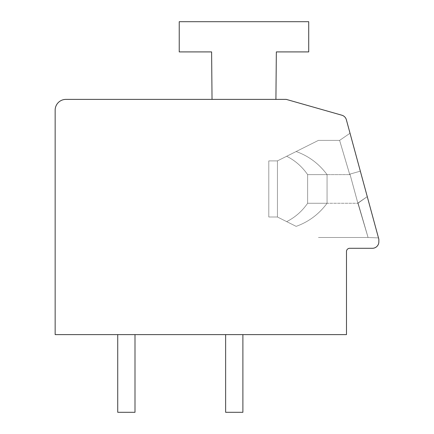 <?xml version="1.0" encoding="UTF-8"?>
<svg xmlns="http://www.w3.org/2000/svg" width="434" height="434" viewBox="0 0 434 434"><rect width="100%" height="100%" fill="white"/><g stroke="black" fill="none" stroke-linecap="round" stroke-linejoin="round"><path stroke-width="0.33" stroke-dasharray="2.17 1.63" d="M378.849 241.819A6.472 6.472 0 0 1 372.377 248.291L349.717 248.291A3.239 3.239 0 0 0 346.478 251.53L346.478 334.614L55.151 334.614L55.151 110.176A10.79 10.79 0 0 1 65.941 99.386L286.272 99.386L341.884 115.222A6.472 6.472 0 0 1 346.359 119.746L378.849 239.253L378.849 241.819M242.894 334.614L225.631 334.614L242.894 334.614L225.631 334.614L242.894 334.614L225.631 334.614L242.894 334.614L225.631 334.614L242.894 334.614L225.631 334.614L242.894 334.614L225.631 334.614L242.894 334.614L225.631 334.614L242.894 334.614L242.894 412.3L225.631 412.3L242.894 412.3L225.631 412.3L242.894 412.3L225.631 412.3L242.894 412.3L225.631 412.3L242.894 412.3L225.631 412.3L242.894 412.3L225.631 412.3L242.894 412.3L242.894 334.614L242.894 412.3L242.894 334.614L242.894 412.3L242.894 334.614L242.894 412.3L242.894 334.614L242.894 412.3L242.894 334.614L242.894 412.3L242.894 334.614L242.894 412.3L225.631 412.3L225.631 334.614M134.996 334.614L134.996 412.3L134.996 334.614L117.733 334.614L134.996 334.614L117.733 334.614L134.996 334.614L117.733 334.614L134.996 334.614L117.733 334.614L134.996 334.614L117.733 334.614L134.996 334.614L117.733 334.614L134.996 334.614L117.733 334.614L134.996 334.614L134.996 412.3L117.733 412.3L134.996 412.3L117.733 412.3L134.996 412.3L117.733 412.3L134.996 412.3L117.733 412.3L134.996 412.3L117.733 412.3L134.996 412.3L117.733 412.3L134.996 412.3L134.996 334.614L134.996 412.3L134.996 334.614L134.996 412.3L134.996 334.614L134.996 412.3L134.996 334.614L134.996 412.3L134.996 334.614L134.996 412.3L117.733 412.3L117.733 334.614M275.916 99.386L276.344 51.912L275.916 99.386L276.344 51.912L275.916 99.386L276.344 51.912L275.916 99.386L276.344 51.912L275.916 99.386L276.344 51.912L275.916 99.386L276.344 51.912L275.916 99.386L212.036 99.386L275.916 99.386L212.036 99.386L275.916 99.386L212.036 99.386L275.916 99.386L212.036 99.386L275.916 99.386L212.036 99.386L275.916 99.386L212.036 99.386L275.916 99.386L212.036 99.386L275.916 99.386L276.344 51.912L308.715 51.912L308.715 21.7L179.237 21.7L179.237 51.912L211.608 51.912L212.036 99.386M360.339 171.164L378.486 237.908L350.032 133.243L378.486 237.908L350.032 133.243L378.486 237.908L350.032 133.243L378.486 237.908L350.032 133.243L378.486 237.908L350.032 133.243L378.486 237.908L350.032 133.243L360.339 171.164L349.956 174.099L357.882 203.258L349.956 174.099L360.339 171.164L349.956 174.099L349.755 174.631L349.956 174.099L357.882 203.258L367.262 196.629L378.486 237.908L367.262 196.629L358.05 202.938L368.075 237.501L357.882 203.258L349.956 174.099L360.339 171.164L349.956 174.099L349.755 174.631L339.616 140.388L349.755 174.631L349.956 174.099L357.882 203.258L367.262 196.629L358.05 202.938L368.075 237.501L357.882 203.258L349.956 174.099L360.339 171.164L349.956 174.099L349.755 174.631L339.616 140.388L349.755 174.631L349.956 174.099L357.882 203.258L367.262 196.629L358.05 202.938L368.075 237.501L357.882 203.258L349.956 174.099L360.339 171.164L349.956 174.099L349.755 174.631L339.616 140.388L349.755 174.631L349.956 174.099L357.882 203.258L367.262 196.629L358.05 202.938L368.075 237.501L357.882 203.258L349.956 174.099L360.339 171.164L349.956 174.099L349.755 174.631L339.616 140.388L349.755 174.631L349.956 174.099L357.882 203.258L367.262 196.629L358.05 202.938L368.075 237.501L357.882 203.258L349.956 174.099L360.339 171.164L349.956 174.099L349.755 174.631L339.616 140.388L349.755 174.631L349.956 174.099L357.882 203.258L367.262 196.629L358.05 202.938L368.075 237.501L357.882 203.258L349.956 174.099L360.339 171.164M296.151 226.364L286.668 221.622C295.104 217.374 302.091 211.255 307.635 203.258L327.057 203.258C318.985 214.168 308.683 221.872 296.151 226.364L286.668 221.622C295.104 217.374 302.091 211.255 307.635 203.258L307.635 174.631C302.091 166.634 295.104 160.515 286.668 156.267L296.151 151.526C308.683 156.023 318.985 163.721 327.057 174.631L349.755 174.631L339.616 140.388L349.755 174.631L349.956 174.099L349.755 174.631L339.616 140.388L349.755 174.631L307.635 174.631C302.091 166.634 295.104 160.515 286.668 156.267L296.151 151.526C308.683 156.023 318.985 163.721 327.057 174.631L327.057 203.258C318.985 214.168 308.683 221.872 296.151 226.364L286.668 221.622C295.104 217.374 302.091 211.255 307.635 203.258L327.057 203.258C318.985 214.168 308.683 221.872 296.151 226.364L286.668 221.622C295.104 217.374 302.091 211.255 307.635 203.258L307.635 174.631L349.755 174.631L327.057 174.631L327.057 203.258L357.882 203.258L307.635 203.258L307.635 174.631C302.091 166.634 295.104 160.515 286.668 156.267L296.151 151.526C308.683 156.023 318.985 163.721 327.057 174.631L307.635 174.631C302.091 166.634 295.104 160.515 286.668 156.267L296.151 151.526C308.683 156.023 318.985 163.721 327.057 174.631L327.057 203.258C318.985 214.168 308.683 221.872 296.151 226.364L286.668 221.622C295.104 217.374 302.091 211.255 307.635 203.258L327.057 203.258C318.985 214.168 308.683 221.872 296.151 226.364L286.668 221.622C295.104 217.374 302.091 211.255 307.635 203.258L307.635 174.631L349.755 174.631L327.057 174.631L327.057 203.258L357.882 203.258L307.635 203.258L307.635 174.631C302.091 166.634 295.104 160.515 286.668 156.267L296.151 151.526C308.683 156.023 318.985 163.721 327.057 174.631L307.635 174.631C302.091 166.634 295.104 160.515 286.668 156.267L296.151 151.526C308.683 156.023 318.985 163.721 327.057 174.631L327.057 203.258C318.985 214.168 308.683 221.872 296.151 226.364L286.668 221.622C295.104 217.374 302.091 211.255 307.635 203.258L327.057 203.258C318.985 214.168 308.683 221.872 296.151 226.364L277.424 217L286.668 221.622L277.424 217L277.424 160.889L318.437 140.383L296.151 151.526C308.683 156.023 318.985 163.721 327.057 174.631L307.635 174.631C302.091 166.634 295.104 160.515 286.668 156.267L296.151 151.526L277.424 160.889L277.424 217L268.792 217L268.792 160.889L268.792 217L268.792 160.889L268.792 217L268.792 160.889L268.792 217L268.792 160.889L268.792 217L268.792 160.889L268.792 217L268.792 160.889L268.792 217L268.792 160.889L268.792 217L277.424 217L296.151 226.364L277.424 217L277.424 160.889L268.792 160.889L277.424 160.889L277.424 217L268.792 217L277.424 217L286.668 221.622L277.424 217L277.424 160.889L268.792 160.889L277.424 160.889L296.151 151.526L277.424 160.889L277.424 217L268.792 217L277.424 217L296.151 226.364L277.424 217L277.424 160.889L268.792 160.889L277.424 160.889L277.424 217L268.792 217L277.424 217L286.668 221.622L277.424 217L277.424 160.889L268.792 160.889L277.424 160.889L296.151 151.526L277.424 160.889L277.424 217L268.792 217L277.424 217L296.151 226.364L277.424 217L277.424 160.889L268.792 160.889L277.424 160.889L277.424 217L268.792 217L277.424 217L286.668 221.622M307.635 203.258L307.635 174.631L349.755 174.631L327.057 174.631L327.057 203.258L357.882 203.258L307.635 203.258L307.635 174.631M296.151 151.526L277.424 160.889L277.424 217L277.424 160.889L268.792 160.889L277.424 160.889L286.668 156.267M358.05 202.938L367.262 196.629L358.05 202.938L368.075 237.501L358.05 202.938M327.057 174.631L327.057 203.258M277.424 217L268.792 217L277.424 217M277.424 160.889L268.792 160.889L277.424 160.889M276.344 51.912L308.715 51.912L308.715 21.7L179.237 21.7L179.237 51.912L211.608 51.912L179.237 51.912L211.608 51.912L179.237 51.912L211.608 51.912L179.237 51.912L211.608 51.912L179.237 51.912L211.608 51.912L179.237 51.912L211.608 51.912L179.237 51.912L179.237 21.7L179.237 51.912L179.237 21.7L179.237 51.912L179.237 21.7L179.237 51.912L179.237 21.7L179.237 51.912L179.237 21.7L179.237 51.912L179.237 21.7L308.715 21.7L179.237 21.7L308.715 21.7L179.237 21.7L308.715 21.7L179.237 21.7L308.715 21.7L179.237 21.7L308.715 21.7L179.237 21.7L308.715 21.7L308.715 51.912L308.715 21.7L308.715 51.912L308.715 21.7L308.715 51.912L308.715 21.7L308.715 51.912L308.715 21.7L308.715 51.912L308.715 21.7L308.715 51.912L276.344 51.912M378.486 237.908L368.075 237.501L378.486 237.908L368.075 237.501L378.486 237.908L368.075 237.501L378.486 237.908L368.075 237.501L378.486 237.908L368.075 237.501L318.437 237.501L368.075 237.501L378.486 237.908L368.075 237.501L318.437 237.501L368.075 237.501L378.486 237.908L368.075 237.501L318.437 237.501L368.075 237.501L378.486 237.908M350.032 133.243L339.616 140.388L350.032 133.243L339.616 140.388L350.032 133.243L339.616 140.388L350.032 133.243L339.616 140.388L350.032 133.243L339.616 140.388L318.437 140.388L339.616 140.388L350.032 133.243L339.616 140.388L318.437 140.388L339.616 140.388L350.032 133.243L339.616 140.388L318.437 140.388L339.616 140.388L350.032 133.243M318.437 237.501L368.075 237.501M318.437 140.388L339.616 140.388"/><path stroke-width="0.65" d="M372.377 248.291A6.472 6.472 0 0 0 378.849 241.819L378.849 239.253L346.359 119.746A6.472 6.472 0 0 0 341.884 115.222L286.272 99.386L65.941 99.386A10.79 10.79 0 0 0 55.151 110.176L55.151 334.614L346.478 334.614L346.478 251.53A3.239 3.239 0 0 1 349.717 248.291L372.377 248.291M275.916 99.386L276.344 51.912L308.715 51.912L308.715 21.7L179.237 21.7L179.237 51.912L211.608 51.912L212.036 99.386M242.894 334.614L242.894 412.3L225.631 412.3L225.631 334.614M134.996 334.614L134.996 412.3L117.733 412.3L117.733 334.614"/></g></svg>
